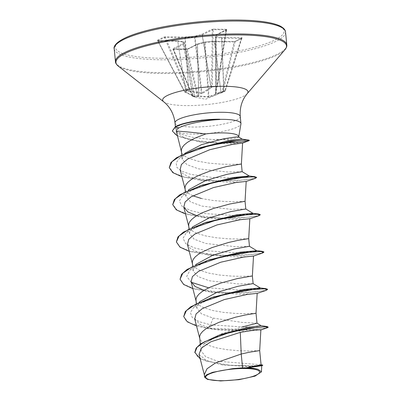 <?xml version="1.0" encoding="UTF-8"?>
<svg xmlns="http://www.w3.org/2000/svg" width="401" height="401" viewBox="0 0 401 401"><rect width="100%" height="100%" fill="white"/><g stroke="black" fill="none" stroke-linecap="round" stroke-linejoin="round"><path stroke-width="0.3" stroke-dasharray="2 1.5" d="M235.598 41.263L242.214 37.99L241.592 37.694L222.049 37.458L215.994 36.561L216.761 34.566L226.801 29.599L226.304 29.283A0.647 0.301 -89.3 0 0 226.074 29.804L217.031 86.405A0.647 0.296 -93 0 1 216.921 86.842A0.647 0.471 37.8 0 0 217.312 86.36L212.375 86.35A0.647 0.306 -85.6 0 1 212.214 86.786L216.921 86.842L216.259 87.799L215.362 93.639L215.668 93.804L224.936 91.227L221.076 92.997L209.026 97.087L192.851 96.36L195.152 97.087L184.836 91.974L187.257 90.781L188.811 91.368L201.482 93.639L202.435 93.483L211.467 87.744L212.214 86.786A0.647 0.486 -145.9 0 1 211.517 86.29L210.931 87.197L202.029 92.922L188.991 90.706L187.678 90.105L184.48 91.613L157.839 40.727A0.647 0.556 63.7 0 0 157.272 40.336L157.899 40.631L177.437 40.862L183.493 41.764L182.726 43.754L172.686 48.721L173.182 49.037L186.059 49.193L187.783 48.902L197.823 43.935L204.961 42.015L214.294 41.298L233.833 41.529L235.598 41.263A0.647 0.556 63.7 0 0 235.372 41.313L235.372 41.313A0.647 0.556 63.7 0 0 235.111 41.644L234.184 41.96A0.647 0.301 -89.3 0 0 233.903 41.514L233.903 41.514A0.647 0.301 -89.3 0 0 233.833 41.529M226.304 29.283L213.427 29.133A0.647 0.301 -89.3 0 0 213.197 29.654L212.36 86.35L211.517 86.29L212.329 30.005L213.197 29.654L226.074 29.804L226.289 30.17L216.249 35.133L215.412 37.183L221.618 38.165L223.768 91.117L215.888 93.167L216.72 87.263L217.312 86.36L226.289 30.17L226.074 29.804M185.934 92.395L177.788 41.288L158.25 41.057A0.647 0.301 -89.3 0 0 157.969 40.611L157.543 40.571L184.48 91.613A0.647 0.556 -109.9 0 0 184.836 91.974L184.701 91.578L185.793 91.999L194.665 96.566L192.355 95.769A0.647 0.311 157.7 0 0 192.32 95.964A0.647 0.311 157.7 0 0 192.67 96.095L197.327 96.15A0.647 0.356 166.8 0 0 198.149 95.839A0.647 0.576 -74.5 0 1 197.558 96.415A0.647 0.321 -92.4 0 1 197.327 96.15L186.37 49.443A0.647 0.301 -89.3 0 0 186.129 49.173A0.647 0.301 -89.3 0 0 186.059 49.193M186.35 92.586A0.647 0.416 120 0 1 186.174 92.551L184.756 91.984A0.647 0.647 0 0 1 184.415 91.679L184.701 91.578L157.839 40.727L164.455 37.453L184.961 37.744L188.736 90.541A0.647 0.256 -67.7 0 1 188.32 91.212M222.605 92.385L222.515 92.42A0.647 0.346 -111.9 0 1 221.989 92.024A0.647 0.281 -166.3 0 0 222.831 92.07L225.222 90.887L224.971 90.551A0.647 0.311 68 0 1 224.936 91.227A0.647 0.541 -120.5 0 0 225.001 91.192L205.633 99.207L194.726 97.147M238.71 136.641A29.263 5.97 -5.6 0 1 238.695 136.977A29.263 5.97 -5.6 0 1 238.66 137.127C236.866 138.505 228.024 139.302 212.139 139.518L194.254 137.613C185.543 135.939 179.718 133.869 176.771 131.398A32.777 6.687 174.4 0 0 193.417 134.104A32.777 6.687 174.4 0 0 240.936 123.909M186.104 122.912L178.43 125.744L175.653 129.328L176.771 131.398M242.114 171.668L227.843 172.024L198.5 168.841L186.796 164.56L182.079 158.866L185.082 153.132L179.513 158.169L188.194 152.611L200.405 147.663M241.392 163.994L230.59 164.385L220.425 164.124L208.906 163.117L197.748 161.167L188.615 158.22L185.252 156.39L182.866 154.36L181.548 152.154L181.307 151.047M261.051 364.795L217.357 361.181L205.628 356.674L200.901 350.644L203.788 344.359L204.851 343.301L221.312 333.822L241.928 327.036M259.688 350.589L248.886 350.975L238.72 350.715L227.202 349.712L216.044 347.762L206.911 344.81L203.548 342.98L201.162 340.95L199.843 338.75L199.603 337.642M256.981 323.196L241.943 322.389L213.137 318.113L201.417 313.813L196.731 307.988L200.094 301.447M256.028 313.271L245.227 313.657L235.061 313.397L223.542 312.389L212.385 310.444L203.252 307.492L199.888 305.662L197.503 303.632L196.184 301.432L195.944 300.324M253.091 283.622L238.821 283.978L209.477 280.795L197.778 276.5L193.061 270.67L196.44 264.124M252.369 275.953L241.567 276.339L231.402 276.078L219.883 275.071L208.726 273.126L199.593 270.174L196.229 268.344L193.843 266.314L192.525 264.114L192.285 263.001M249.457 246.304L235.141 246.665L205.818 243.477L194.134 239.191L189.402 233.352L192.776 226.811M248.71 238.63L237.908 239.021L227.743 238.76L216.224 237.753L205.066 235.808L195.934 232.856L192.57 231.026L190.184 228.996L188.866 226.791L188.625 225.683M245.783 208.986L231.477 209.342L202.159 206.159L190.475 201.878L185.743 196.034L189.117 189.488M192.821 195.773L188.911 193.708L186.525 191.678L185.207 189.472L184.966 188.365M245.051 201.312L234.249 201.703L224.084 201.442L212.565 200.435L201.407 198.49M199.061 354.319L206.731 360.835L223.382 364.965L249.277 366.509L261.713 365.747M207.512 379.411L204.47 375.361L204.335 374.614M213.137 318.113L210.51 324.81L245.643 327.121L257.377 326.414L261.026 325.687M221.277 334.444L204.746 343.396L203.788 344.359M199.187 302.279L193.878 307.106L190.39 312.544L192.295 317.557L199.342 321.737L210.51 324.81L207.553 328.158L248.986 329.807L263.201 328.389L268.194 326.915M194.821 352.319L197.974 357.121L205.883 360.995L230.249 365.346L253.477 365.822L262.72 365.06M183.673 316.284L185.598 320.053L190.48 323.361L207.553 328.158L207.583 328.469L213.888 329.296L247.542 330.193L267.146 327.848M200.209 358.865L222.064 364.79L249.963 366.233L262.72 365.391M196.535 325.973L207.583 328.469L212.725 328.855L219.222 329.948L246.254 331.301L260.835 329.863M176.35 132.064L184.134 137.698L201.402 142.059L229.322 143.869L242.555 143.117M180.119 169.793L182.615 173.427L187.969 176.54L205.016 180.816L232.495 182.435L246.094 181.473M196.806 215.663L208.68 218.134L236.154 219.758L249.848 218.735M187.442 244.455L189.939 248.069L195.282 251.176L212.34 255.452L239.808 257.076L253.502 256.054M204.124 290.304L215.999 292.77L243.477 294.394L257.156 293.372M194.756 319.091L200.35 324.75L212.725 328.855M193.878 307.106L213.021 297.201M258.946 288.635L239.106 290.053L208.736 287.838M191.257 282.269L186.686 276.419L190.219 269.788L209.362 259.883M255.287 251.317L236.224 252.73L206.67 250.79L193.974 247.813L185.633 243.532L183.026 238.259L186.56 232.47L205.698 222.565M251.627 213.999L232.565 215.407L203.011 213.467L190.315 210.495L181.974 206.214L179.367 200.941L182.901 195.152L202.044 185.247M236.024 177.879L213.242 177.673L190.184 174.234L181.793 171.162L176.826 167.307L176.154 162.861L179.513 158.169M232.54 140.034L212.139 139.518M267.507 289.221L264.344 290.555L255.111 291.968L224.615 292.83L193.618 288.575L183.828 284.319L180.014 278.961M263.848 251.903L260.685 253.237L251.452 254.65L220.961 255.512L189.964 251.257L180.174 247.001L176.355 241.648M260.189 214.585L257.567 215.788L249.833 217.096L223.362 218.355M221.984 218.334L188.049 214.42L177.006 210.014L172.696 204.325M256.48 177.427L253.262 178.625L245.387 179.874L219.703 181.036M218.324 181.016L184.811 177.212L173.713 172.931L169.257 167.362M220.57 142.876L191.382 140.134L180.004 136.801L175.232 134.39L172.26 130.691M266.038 290.419L244.851 293.056L210.675 292.088L192.876 288.655M262.374 253.101L241.191 255.738L207.021 254.77L189.217 251.337M258.715 215.783L237.527 218.42L203.362 217.452L185.558 214.019M255.061 178.465L233.873 181.102L199.698 180.134L181.899 176.701M248.505 141.052L238.685 142.555L220.6 143.187M219.086 143.167L199.132 141.738L177.337 135.894M213.427 29.133L211.703 29.423L201.663 34.386L194.525 36.306L185.197 37.022L165.658 36.792L163.889 37.062L157.272 40.336M193.628 96.571A0.647 0.637 -55.2 0 1 193.327 96.461L195.152 97.087A0.647 0.642 -117.6 0 1 194.665 96.566L184.039 42.205A0.647 0.491 -81.5 0 0 183.493 41.764A0.647 0.627 21 0 1 184.189 42.285L194.665 96.566L184.039 42.205L177.984 41.303A0.647 0.491 -81.5 0 0 177.437 40.862A0.647 0.301 -89.3 0 1 177.508 40.842L157.969 40.611A0.647 0.301 -89.3 0 0 157.899 40.631M221.076 92.997L214.4 41.734L205.071 42.456L197.467 44.446L187.272 49.468L198.149 95.839L208.38 96.726L221.011 92.415A0.647 0.346 -111.9 0 0 221.537 92.816M241.592 37.694A0.647 0.301 -89.3 0 0 241.352 38.411L224.971 90.551L223.768 91.117A0.647 0.496 70.8 0 1 223.537 91.784M223.923 91.634A0.647 0.311 68 0 0 223.953 90.957L221.813 38.18L241.728 38.371L235.111 41.644L222.831 92.07A0.647 0.566 -111.5 0 1 222.515 92.42M241.352 38.411L241.728 38.371A0.647 0.556 63.7 0 1 241.993 38.04L235.372 41.313L233.903 41.514L214.36 41.283A0.647 0.301 -89.3 0 0 214.294 41.298L214.64 41.729L221.011 92.415L221.989 92.024L234.184 41.96L214.64 41.729A0.647 0.301 -89.3 0 0 214.36 41.283A0.647 0.647 0 0 0 214.304 41.283L204.961 42.015A0.647 0.401 -105 0 0 204.605 42.531L208.38 96.726A0.647 0.421 -93.7 0 1 208.074 97.242M198.099 96.566A0.647 0.576 -74.5 0 0 198.69 95.989L197.312 44.501A0.647 0.556 -116.3 0 1 197.603 43.985L187.558 48.952A0.647 0.556 -116.3 0 0 187.272 49.468L173.312 49.303A0.647 0.556 63.7 0 0 172.686 48.721M187.783 48.902A0.647 0.556 -116.3 0 0 187.558 48.952L173.252 49.022A0.647 0.301 -89.3 0 1 173.493 49.293L183.422 44.28A0.647 0.627 21 0 0 182.726 43.754A0.647 0.556 63.7 0 1 183.352 44.336L192.961 95.919A0.647 0.556 103.9 0 0 193.367 96.496L193.367 96.496A0.647 0.556 103.9 0 0 193.457 96.511M202.435 93.483A0.647 0.381 -116.1 0 1 202.029 92.922L194.996 36.942A0.647 0.401 -105 0 0 194.525 36.306L194.53 37.017L194.996 36.942L202.134 35.022L212.329 30.005A0.647 0.556 -116.3 0 0 211.703 29.423M215.668 93.804A0.647 0.501 84.4 0 0 215.888 93.167L215.563 37.263A0.647 0.491 -81.5 0 1 215.994 36.561A0.647 0.627 21 0 0 215.412 37.183L215.738 93.087A0.647 0.601 -167.7 0 1 215.728 93.217L215.728 93.217A0.647 0.601 -167.7 0 1 215.362 93.639M173.312 49.303L192.355 95.769A0.647 0.556 104 0 0 192.761 96.345L193.327 96.461A0.647 0.637 -55.2 0 1 193.061 96.034L183.422 44.28L184.189 42.285A0.647 0.647 0 0 0 183.653 41.754L177.598 40.852A0.647 0.647 0 0 0 177.508 40.842A0.647 0.301 -89.3 0 1 177.788 41.288L186.014 92.18A0.647 0.416 120 0 0 186.174 92.551L194.776 96.902A0.647 0.456 110.3 0 1 194.515 96.486M173.182 49.037A0.647 0.301 -89.3 0 1 173.252 49.022L172.931 48.992L192.32 95.964A0.647 0.647 0 0 0 192.761 96.345A0.647 0.556 104 0 0 192.851 96.36A0.647 0.281 -86.4 0 1 192.67 96.095L173.493 49.293M194.846 96.922A0.647 0.456 110.3 0 1 194.776 96.902L194.67 96.571M209.026 97.087L204.976 42A0.647 0.647 0 0 0 204.856 42.02L197.718 43.94A0.647 0.647 0 0 0 197.603 43.985A0.647 0.556 -116.3 0 1 197.823 43.935A0.647 0.401 -105 0 0 197.467 44.446L198.851 96.1A0.647 0.431 -82.3 0 1 198.42 96.626M163.889 37.062A0.647 0.556 63.7 0 1 164.455 37.453L186.876 90.431A0.647 0.556 -122.8 0 0 187.257 90.781A0.647 0.256 -67.7 0 0 187.678 90.105L165.418 37.514A0.647 0.301 -89.3 0 1 165.658 36.792M188.811 91.368L185.202 37.734L194.53 37.017L201.482 93.639M211.467 87.744A0.647 0.351 -126.1 0 1 210.931 87.197L202.134 35.022A0.647 0.401 -105 0 0 201.663 34.386A0.647 0.556 -116.3 0 1 202.289 34.967L211.056 86.967A0.647 0.486 -145.9 0 0 211.753 87.463M216.395 87.518A0.647 0.471 37.8 0 0 216.72 87.373L216.72 87.373A0.647 0.471 37.8 0 0 216.786 87.037L216.249 35.133A0.647 0.556 63.7 0 1 216.535 34.616A0.647 0.647 0 0 0 216.219 34.962A0.647 0.627 21 0 0 216.179 35.193L216.72 87.263A0.647 0.556 -171.5 0 1 216.715 87.353L216.715 87.353A0.647 0.556 -171.5 0 1 216.259 87.799M242.214 37.99A0.647 0.556 63.7 0 0 241.993 38.04L241.788 38.316M222.049 37.458A0.647 0.491 -81.5 0 0 221.618 38.165L221.813 38.18A0.647 0.301 -89.3 0 1 222.049 37.458M226.575 29.649L216.535 34.616A0.647 0.556 63.7 0 1 216.761 34.566A0.647 0.627 21 0 0 216.219 34.962L215.452 36.957A0.647 0.647 0 0 0 215.412 37.193L215.728 93.217L216.715 87.353L217.247 86.696A0.647 0.647 0 0 0 217.377 86.4L226.585 29.649A0.647 0.556 63.7 0 0 226.289 30.17M185.197 37.022L184.961 37.744A0.647 0.301 -89.3 0 1 185.197 37.022M285.532 32.02A86.075 17.559 -5.6 0 1 160.711 59.789A86.075 17.559 -5.6 0 1 114.205 48.817M161.172 58.24A84.781 17.298 -5.6 0 1 124.681 38.27A84.781 17.298 -5.6 0 1 238.314 20.085A84.781 17.298 -5.6 0 1 274.81 40.05A84.781 17.298 -5.6 0 1 161.172 58.24M286.795 44.917A86.075 17.559 -5.6 0 1 161.974 72.686A86.075 17.559 -5.6 0 1 115.468 61.714M284.991 49.654A85.694 17.484 -5.6 0 1 162.235 73.488A85.694 17.484 -5.6 0 1 118.16 66.01M247.211 93.664A42.862 8.742 -5.6 0 1 185.813 105.583A42.862 8.742 -5.6 0 1 163.768 101.844M240.259 116.46A32.777 6.687 -5.6 0 1 192.726 127.032A32.777 6.687 -5.6 0 1 175.016 122.856M178.43 125.744L175.412 126.641M241.793 38.316L225.287 90.832A0.647 0.647 0 0 1 225.001 91.192A0.647 0.541 -120.5 0 0 225.222 90.887L241.728 38.371M175.653 129.328L175.387 126.656M182.074 158.866L181.678 154.811M200.881 350.649L200.239 344.103M196.701 307.993L196.269 303.642M193.041 270.675L192.61 266.324M189.382 233.357L188.951 229.006M185.723 196.039L185.292 191.688M204.375 374.99L204.47 375.361M213.888 329.296L219.222 329.943M260.866 329.928L260.585 330.023M222.064 364.79L223.382 364.97M181.347 151.428L181.442 151.799M185.006 188.746L185.102 189.117M188.665 226.064L188.761 226.435M192.325 263.382L192.42 263.753M195.984 300.7L196.079 301.071M199.643 338.018L199.738 338.389M190.219 269.788L195.528 264.961M186.56 232.47L191.868 227.643M182.901 195.152L188.209 190.325M201.402 142.059L199.132 141.738M205.016 180.816L199.698 180.134M208.68 218.134L203.362 217.452M212.34 255.452L207.021 254.77M215.999 292.77L210.675 292.088"/><path stroke-width="0.6" d="M220.319 380.699A27.073 5.524 -5.6 0 1 208.665 374.323A27.073 5.524 -5.6 0 1 244.951 368.514A27.073 5.524 -5.6 0 1 256.605 374.89A27.073 5.524 -5.6 0 1 220.319 380.699M238.725 136.806L240.936 123.909A32.777 6.687 174.4 0 0 240.951 123.528A32.777 6.687 174.4 0 0 223.242 119.353A32.777 6.687 174.4 0 0 219.628 119.368L220.004 119.523C204.52 120.205 185.457 124.14 178.926 127.919C177.167 128.911 176.285 129.994 176.295 131.172C179.227 131.087 189.092 131.994 205.888 133.894A29.263 5.97 -5.6 0 1 222.896 132.911A29.263 5.97 -5.6 0 1 238.71 136.641L238.745 137.037M219.628 119.368L201.893 120.11L184.179 123.418A32.732 6.677 174.4 0 0 175.412 126.641L175.443 126.952L178.926 127.919M184.896 153.302L201.683 144.566L223.477 138.841C233.978 137.117 239.041 136.546 238.66 137.127M181.678 154.811L181.342 149.824L182.249 147.403L184.234 144.946L187.217 142.5L191.076 140.119L195.658 137.844L205.888 133.894M242.575 367.842L232.62 368.649L212.63 372.313L206.565 374.81L204.595 377.241L204.335 374.614L206.986 368.8L215.422 363L241.222 354.008L242.575 367.842A29.263 5.97 -5.6 0 1 245.928 367.827A29.263 5.97 -5.6 0 1 246.089 367.827L261.051 364.795M260.835 329.863L255.211 330.003L240.289 332.374L241.222 354.008L249.186 352.268L259.688 350.589L261.076 364.795M200.239 344.103L199.638 336.414L200.545 333.998L202.53 331.537L205.512 329.096L209.372 326.71L219.076 322.309L235.643 317.166L245.527 314.95L256.028 313.271L257.001 323.196L241.928 327.036M199.187 302.279L200.094 301.447L216.655 292.474L237.933 286.284L253.091 283.622M196.269 303.642L195.979 299.096L196.886 296.68L198.871 294.219L201.853 291.778L205.713 289.392L210.294 287.116L220.886 283.051L237.181 278.615L252.369 275.953L253.121 283.622M195.528 264.961L196.435 264.124L213.006 255.151L234.274 248.966L249.457 246.304M192.61 266.324L192.32 261.778L193.227 259.357L195.212 256.901L198.194 254.46L202.054 252.074L211.758 247.673L228.324 242.53L238.209 240.314L248.71 238.63L249.462 246.304L256.76 250.71L255.287 251.317M191.868 227.643L192.776 226.811L209.337 217.838L230.615 211.648L245.783 208.986M188.951 229.006L188.66 224.46L189.568 222.039L191.553 219.583L194.535 217.136L198.395 214.756L202.976 212.48L213.568 208.415L229.863 203.979L245.051 201.312L245.803 208.986M188.209 190.325L189.117 189.488L205.673 180.525L226.956 174.33L242.114 171.668M201.407 198.49L192.821 195.773M185.292 191.688L185.001 187.142L185.909 184.721L187.894 182.265L190.876 179.818L194.736 177.437L199.317 175.162L209.908 171.097L226.204 166.656L241.392 163.994L242.144 171.668M240.289 332.374L210.866 341.782L201.427 348.043L199.061 354.319M261.397 371.907L261.748 365.727L247.663 367.822C252.264 368.063 255.808 368.604 258.289 369.441L261.367 371.907L255.021 376.133L239.136 379.657L220.57 380.95L207.512 379.411L204.595 377.241M260.585 330.023L267.146 327.848L268.229 327.226L267.226 326.549L261.026 325.687L247.076 327.447L221.277 334.444L218.284 335.512L200.796 343.702L196.139 348.078L194.821 352.319L200.209 358.865M267.226 326.549L248.43 328.153L218.284 335.512M261.713 365.747L262.75 365.376L262.695 365.05L246.089 367.827M268.229 327.226L265.146 326.76L256.675 327.336L229.958 332.344L204.445 341.767L197.066 347.261L194.851 352.629M262.75 365.376L246.159 367.817M247.663 367.822L247.943 367.737M176.295 131.172L181.442 151.799M241.392 163.994L242.585 143.097L232.846 144.31L209.728 149.733L187.538 159.107L181.392 164.505L180.119 169.793L185.102 189.117M185.558 214.019L176.325 209.838L172.726 204.635L175.427 198.64L184.209 192.565L213.783 182.37L243.863 177.297L253.196 176.886L256.56 177.578L255.061 178.465L246.094 181.473L236.47 182.41L213.397 187.593L191.232 196.721L185.082 201.994L183.778 207.137L187.843 211.898L196.806 215.663M248.71 238.63L249.848 218.735L240.129 219.728L217.046 224.911L194.881 234.044L188.751 239.302L187.442 244.455L192.42 263.753M252.369 275.953L253.507 256.054L243.813 257.041L220.725 262.224L198.545 271.357L192.405 276.62L191.102 281.773L195.157 286.535L204.124 290.304M256.028 313.271L257.166 293.372L247.452 294.364L224.354 299.552L202.199 308.685L196.064 313.943L194.756 319.091L199.738 338.389M213.021 297.201L243.638 289.527L260.013 287.928L260.419 288.028L258.946 288.635M208.736 287.838L191.257 282.269M209.362 259.883L239.983 252.209L256.76 250.71M205.698 222.565L236.319 214.891L252.695 213.287L253.101 213.392L251.627 213.999M202.044 185.247L232.665 177.573L249.036 175.969L246.389 176.951L236.024 177.879M181.899 176.701L172.886 172.676L169.287 167.673L170.921 162.57L176.585 157.678L197.026 148.771L200.405 147.663L228.209 140.731L242.129 139.107L249.277 140.245L247.247 141.072L241.267 141.989L220.57 142.876M238.725 137.022L242.239 139.137L232.54 140.034M196.535 325.973L187.302 321.792L183.703 316.595L185.287 311.557L190.836 306.71L211.232 297.763L244.565 290.179L265.863 288.645L267.507 289.221L267.537 289.532L266.038 290.419L257.071 293.432M192.876 288.655L183.643 284.474L180.044 279.271L181.628 274.239L187.182 269.387L207.578 260.444L240.906 252.861L262.204 251.327L263.848 251.903L263.878 252.214L262.374 253.101L253.412 256.109M189.217 251.337L179.984 247.156L176.385 241.958L177.969 236.921L183.518 232.069L203.914 223.126L237.252 215.537L258.545 214.009L260.189 214.585L260.219 214.896L258.715 215.783L249.753 218.791M223.362 218.355L221.984 218.334M172.726 204.635L174.31 199.603L179.859 194.751L200.259 185.808L233.588 178.219L254.886 176.691L256.48 177.427M219.703 181.036L218.324 181.016M197.026 148.771L229.146 141.408L248.244 139.884M177.337 135.894L172.29 131.002L175.412 126.641M183.703 316.595L186.405 310.6L195.182 304.519L224.76 294.324L254.841 289.251L264.174 288.84L267.537 289.532M180.044 279.271L182.751 273.276L191.528 267.201L221.106 257.006L251.186 251.933L260.52 251.522L263.878 252.214M176.385 241.958L179.087 235.963L187.868 229.883L217.447 219.688L247.527 214.615L256.861 214.204L260.219 214.896M169.287 167.673L171.959 161.713L180.56 155.708L209.096 145.698L237.542 140.641L246.224 140.099L249.307 140.556L242.555 143.117M220.6 143.187L219.086 143.167M172.29 131.002L175.443 126.952A32.732 6.677 174.4 0 1 220.004 119.523M232.62 368.649A29.067 5.93 -5.6 0 1 258.289 369.441M219.613 119.212A32.732 6.677 174.4 0 0 184.179 123.418M114.205 48.817A86.075 17.559 -5.6 0 1 239.026 21.052A86.075 17.559 -5.6 0 1 285.532 32.02L286.795 44.917A86.075 17.559 -5.6 0 0 240.289 33.95A86.075 17.559 -5.6 0 0 115.468 61.714L114.205 48.817C113.072 46.04 117.543 38.837 141.312 32.06C166.4 24.641 207.392 19.564 238.455 20.05C252.214 20.24 263.206 21.278 271.442 23.163C275.958 24.24 279.256 25.423 281.342 26.712L283.362 28.16C284.785 29.549 285.507 30.832 285.532 32.02M175.387 126.656L175.016 122.856C173.869 113.954 170.119 106.952 163.768 101.844L118.16 66.01A85.694 17.484 -5.6 0 1 148.716 45.298A85.694 17.484 -5.6 0 1 240.204 34.922A85.694 17.484 -5.6 0 1 284.991 49.654C286.459 47.764 287.061 46.185 286.795 44.917M163.768 101.844A42.862 8.742 -5.6 0 1 179.052 91.483A42.862 8.742 -5.6 0 1 224.811 86.295A42.862 8.742 -5.6 0 1 247.211 93.664L284.991 49.654M175.016 122.856A32.777 6.687 -5.6 0 1 222.55 112.285A32.777 6.687 -5.6 0 1 240.259 116.46C239.653 107.508 241.973 99.909 247.211 93.664M118.16 66.01C116.35 64.446 115.453 63.012 115.468 61.714M199.036 354.324L204.47 375.361M261.011 364.775L262.695 365.05M246.189 181.417L245.051 201.312M183.778 207.137L188.761 226.435M191.097 281.778L196.079 301.071M260.871 329.863L259.688 350.589M240.951 123.528L240.259 116.46M214.585 296.66L211.232 297.763M260.013 287.928L265.863 288.645M210.926 259.342L207.578 260.444M256.354 250.61L262.204 251.327M207.262 222.024L203.914 223.126M252.695 213.287L258.545 214.009M203.608 184.706L200.259 185.808M249.036 175.969L254.886 176.691M260.419 288.028L253.101 283.607M253.101 213.392L245.788 208.976M249.442 176.074L242.124 171.653M256.56 177.578L256.53 177.267M249.307 140.556L249.277 140.245M256.946 323.136L261.146 325.717"/></g></svg>
